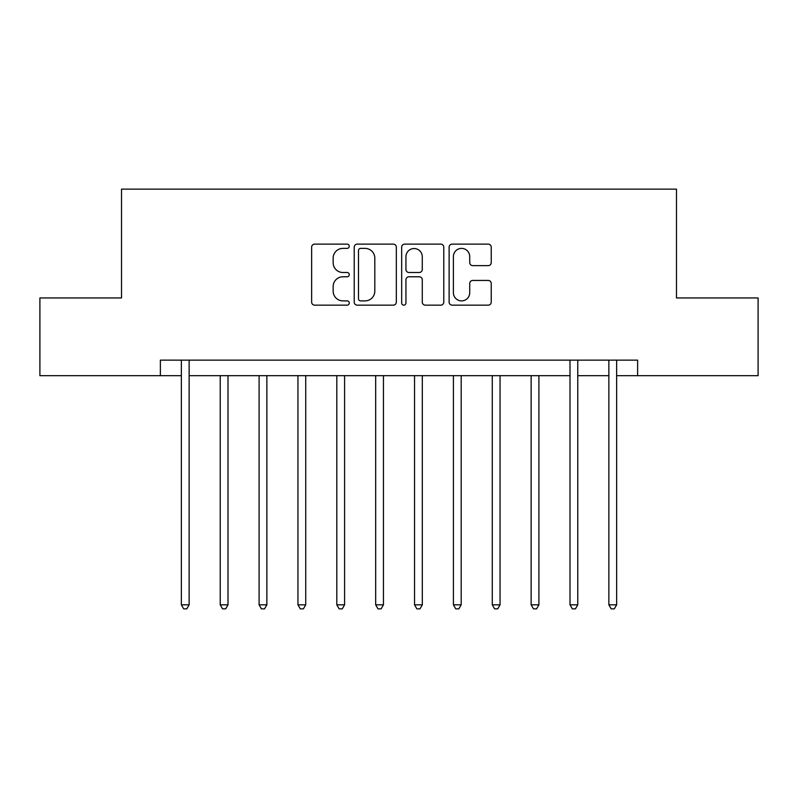 <?xml version="1.0" encoding="UTF-8"?>
<svg xmlns="http://www.w3.org/2000/svg" width="798" height="798" viewBox="0 0 798 798"><rect width="100%" height="100%" fill="white"/><g stroke="black" fill="none" stroke-linecap="round" stroke-linejoin="round"><path stroke-width="1.2" d="M349.255 246.253A2.135 2.135 0 0 0 347.12 244.118L314.691 244.118A3.052 3.052 0 0 0 311.639 247.171L311.639 302.103A3.052 3.052 0 0 0 314.691 305.155L347.12 305.155A2.135 2.135 0 0 0 349.255 303.021A2.135 2.135 0 0 0 347.12 300.886L342.921 300.886A9.766 9.766 0 0 1 333.155 291.12L333.155 286.542A9.766 9.766 0 0 1 342.921 276.776L347.12 276.776A2.135 2.135 0 0 0 349.255 274.632A2.135 2.135 0 0 0 347.12 272.497L342.921 272.497A9.766 9.766 0 0 1 333.155 262.732L333.155 258.153A9.766 9.766 0 0 1 342.921 248.387L347.12 248.387A2.135 2.135 0 0 0 349.255 246.253M488.186 265.634A3.052 3.052 0 0 0 491.239 262.582L491.239 247.171A3.052 3.052 0 0 0 488.186 244.118L452.177 244.118A3.052 3.052 0 0 0 449.124 247.171L449.124 302.103A3.052 3.052 0 0 0 452.177 305.155L488.186 305.155A3.052 3.052 0 0 0 491.239 302.103L491.239 283.49A3.052 3.052 0 0 0 488.186 280.437L472.775 280.437A3.052 3.052 0 0 0 469.723 283.49L469.723 292.716A8.16 8.16 0 0 1 461.563 300.886A8.16 8.16 0 0 1 453.394 292.716L453.394 256.557A8.16 8.16 0 0 1 461.563 248.387A8.16 8.16 0 0 1 469.723 256.557L469.723 262.582A3.052 3.052 0 0 0 472.775 265.634L488.186 265.634M160.378 375.678L39.9 375.678L39.9 297.953L121.515 297.953L121.515 189.136L676.485 189.136L676.485 297.953L758.1 297.953L758.1 375.678L637.622 375.678L637.622 360.137L160.378 360.137L160.378 375.678L181.365 375.678M396.327 247.171A3.052 3.052 0 0 0 393.274 244.118L357.265 244.118A3.052 3.052 0 0 0 354.212 247.171L354.212 302.103A3.052 3.052 0 0 0 357.265 305.155L393.274 305.155A3.052 3.052 0 0 0 396.327 302.103L396.327 247.171M404.726 244.118L440.735 244.118A3.052 3.052 0 0 1 443.788 247.171L443.788 302.103A3.052 3.052 0 0 1 440.735 305.155L425.324 305.155A3.052 3.052 0 0 1 422.272 302.103L422.272 279.829A3.052 3.052 0 0 0 419.219 276.776L408.995 276.776A3.052 3.052 0 0 0 405.943 279.829L405.943 303.021A2.135 2.135 0 0 1 403.808 305.155A2.135 2.135 0 0 1 401.673 303.021L401.673 247.171A3.052 3.052 0 0 1 404.726 244.118M189.136 375.678L570.001 375.678M577.772 375.678L608.864 375.678M616.635 375.678L637.622 375.678M360.626 248.387A2.135 2.135 0 0 0 358.492 250.532L358.492 298.741A2.135 2.135 0 0 0 360.626 300.886L365.045 300.886A9.766 9.766 0 0 0 374.811 291.12L374.811 258.153A9.766 9.766 0 0 0 365.045 248.387L360.626 248.387M422.272 256.707A8.16 8.16 0 0 0 414.102 248.547A8.16 8.16 0 0 0 405.943 256.707L405.943 269.445A3.052 3.052 0 0 0 408.995 272.497L419.219 272.497A3.052 3.052 0 0 0 422.272 269.445L422.272 256.707M189.515 360.137L189.365 360.526A3.112 3.112 0 0 0 189.136 361.694L189.136 604.824L181.365 604.824L181.365 361.694A3.112 3.112 0 0 0 181.136 360.526L180.976 360.137M189.136 604.824L186.802 608.864L183.7 608.864L181.365 604.824M220.228 375.678L220.228 604.824L227.999 604.824L227.999 375.678M227.999 604.824L225.664 608.864L222.562 608.864L220.228 604.824M259.091 375.678L259.091 604.824L266.861 604.824L266.861 375.678M266.861 604.824L264.527 608.864L261.425 608.864L259.091 604.824M297.953 375.678L297.953 604.824L305.724 604.824L305.724 375.678M305.724 604.824L303.4 608.864L300.287 608.864L297.953 604.824M336.816 375.678L336.816 604.824L344.586 604.824L344.586 375.678M344.586 604.824L342.262 608.864L339.15 608.864L336.816 604.824M375.678 375.678L375.678 604.824L383.459 604.824L383.459 375.678M383.459 604.824L381.125 608.864L378.013 608.864L375.678 604.824M414.541 375.678L414.541 604.824L422.322 604.824L422.322 375.678M422.322 604.824L419.987 608.864L416.875 608.864L414.541 604.824M453.414 375.678L453.414 604.824L461.184 604.824L461.184 375.678M461.184 604.824L458.85 608.864L455.738 608.864L453.414 604.824M492.276 375.678L492.276 604.824L500.047 604.824L500.047 375.678M500.047 604.824L497.713 608.864L494.6 608.864L492.276 604.824M531.139 375.678L531.139 604.824L538.909 604.824L538.909 375.678M538.909 604.824L536.575 608.864L533.473 608.864L531.139 604.824M578.161 360.137L578.001 360.526A3.112 3.112 0 0 0 577.772 361.694L577.772 604.824L570.001 604.824L570.001 361.694A3.112 3.112 0 0 0 569.772 360.526L569.612 360.137M577.772 604.824L575.438 608.864L572.336 608.864L570.001 604.824M617.024 360.137L616.864 360.526A3.112 3.112 0 0 0 616.635 361.694L616.635 604.824L608.864 604.824L608.864 361.694A3.112 3.112 0 0 0 608.635 360.526L608.485 360.137M616.635 604.824L614.3 608.864L611.198 608.864L608.864 604.824"/></g></svg>
